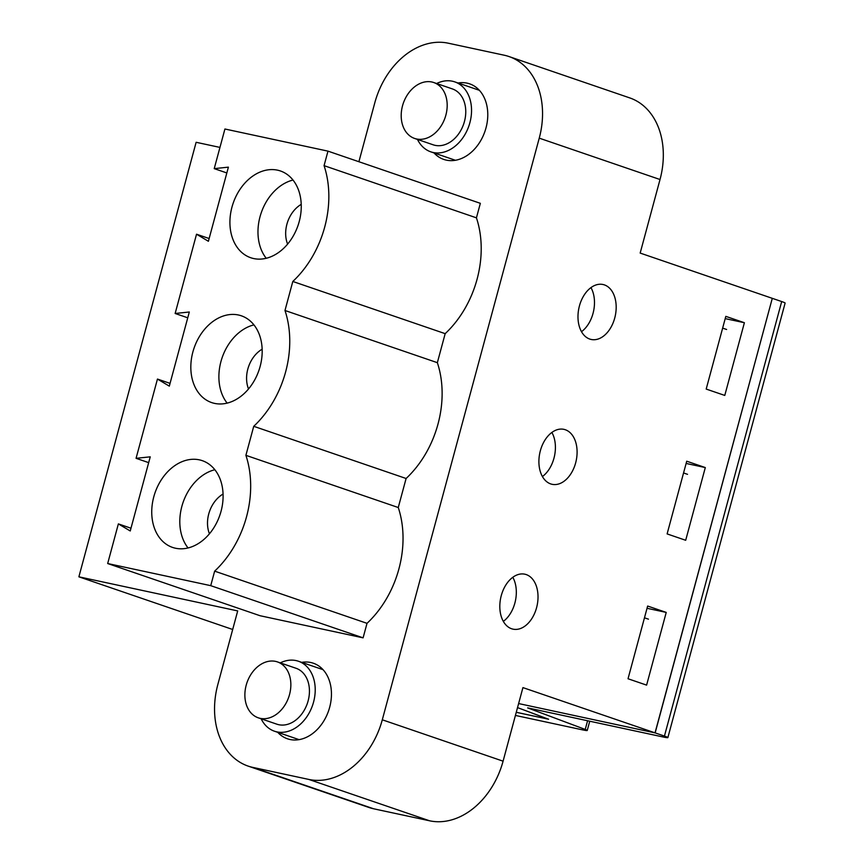 <?xml version="1.0" encoding="UTF-8"?>
<svg xmlns="http://www.w3.org/2000/svg" width="864" height="864" viewBox="0 0 864 864"><rect width="100%" height="100%" fill="white"/><g stroke="black" fill="none" stroke-linecap="round" stroke-linejoin="round"><path stroke-width="1.3" d="M301.698 662.364A39.938 29.862 108.9 0 1 313.33 663.217A39.938 29.862 108.9 0 1 328.633 710.672A39.938 29.862 108.9 0 1 287.442 738.785A39.938 29.862 108.9 0 1 277.733 732.326M107.676 563.533L260.042 615.719L363.096 637.848L367.016 623.333A92.448 69.131 -71.1 0 0 398.261 507.524L406.102 478.494A92.448 69.131 -71.1 0 0 437.346 362.675L445.176 333.655A92.448 69.131 -71.1 0 0 476.431 217.836L480.341 203.321L327.974 151.135L224.921 129.006L214.229 168.631L228.398 167.152L208.397 241.283L196.538 234.209L175.144 313.481L189.313 312.001L169.312 386.132L157.453 379.058L136.069 458.32L150.239 456.84L130.237 530.971L118.368 523.897L107.676 563.533L210.73 585.662L214.65 571.147A92.448 69.131 -71.1 0 0 245.894 455.328L253.735 426.308A92.448 69.131 -71.1 0 0 284.98 310.489L292.81 281.47A92.448 69.131 -71.1 0 0 324.065 165.65L327.974 151.135M358.895 161.73L374.792 102.827A73.958 55.307 108.9 0 1 448.265 43.2L504.241 55.22A73.958 55.307 108.9 0 1 508.972 56.538A73.958 55.307 108.9 0 1 539.244 138.154L382.298 719.798A73.958 55.307 108.9 0 1 308.826 779.436L252.86 767.405A73.958 55.307 108.9 0 1 248.119 766.098A73.958 55.307 108.9 0 1 217.847 684.482L237.697 610.924L78.883 576.817L196.128 142.29L219.953 147.409M458.017 82.998A39.938 29.862 108.9 0 1 469.649 83.851A39.938 29.862 108.9 0 1 484.963 131.306A39.938 29.862 108.9 0 1 443.772 159.419A39.938 29.862 108.9 0 1 434.052 152.96M508.972 56.538L629.748 97.902A73.958 55.307 108.9 0 1 660.02 179.518L640.17 253.076L772.286 298.328L655.042 732.856L518.627 703.566L655.15 732.899L664.438 736.074A14.796 0.875 15.1 0 1 667.872 737.597A14.796 0.875 15.1 0 1 662.882 736.927L527.656 707.886L585.23 729.443A14.796 0.875 15.1 0 1 587.25 730.469A14.796 0.875 15.1 0 1 582.26 729.799L515.419 715.435M655.042 732.856L522.925 687.604L503.086 761.173A73.958 55.307 108.9 0 1 429.613 820.8L373.637 808.78A73.958 55.307 108.9 0 1 368.896 807.462L248.119 766.098M232.686 629.489L78.883 576.817M516.272 712.303L548.586 719.237L517.536 707.616L548.316 719.161L516.272 712.271M590.965 287.615A28.102 18.587 -77.9 0 1 581.494 331.7M551.891 432.454A28.102 18.587 -77.9 0 1 542.419 476.539M512.806 577.292A28.102 18.587 -77.9 0 1 503.334 621.378M301.234 204.358A27.767 20.768 -71.1 0 0 287.615 244.102M214.585 403.391A45.857 34.29 108.9 0 1 211.648 402.581A45.857 34.29 108.9 0 1 194.065 348.084A45.857 34.29 108.9 0 1 241.369 315.814A45.857 34.29 108.9 0 1 260.14 366.422A45.857 34.29 108.9 0 1 214.585 403.391M175.5 548.23A45.857 34.29 108.9 0 1 172.562 547.42A45.857 34.29 108.9 0 1 154.98 492.923A45.857 34.29 108.9 0 1 202.284 460.663A45.857 34.29 108.9 0 1 221.054 511.261A45.857 34.29 108.9 0 1 175.5 548.23M253.66 258.552A45.857 34.29 108.9 0 1 250.733 257.731A45.857 34.29 108.9 0 1 233.15 203.245A45.857 34.29 108.9 0 1 280.444 170.975A45.857 34.29 108.9 0 1 299.214 221.573A45.857 34.29 108.9 0 1 253.66 258.552M724.777 395.431L706.19 389.07L725.814 316.364L744.39 322.726L724.777 395.431M685.692 540.281L667.116 533.909L686.729 461.203L705.305 467.564L685.692 540.281M646.607 685.12L628.031 678.758L647.644 606.042L666.23 612.414L646.607 685.12M526.23 574.582A28.102 18.587 -77.9 0 1 536.846 606.647A28.102 18.587 -77.9 0 1 513.022 629.143A28.102 18.587 -77.9 0 1 511.607 628.754A28.102 18.587 -77.9 0 1 500.99 596.689A28.102 18.587 -77.9 0 1 524.815 574.193A28.102 18.587 -77.9 0 1 526.23 574.582M565.304 429.743A28.102 18.587 -77.9 0 1 575.921 461.808A28.102 18.587 -77.9 0 1 552.096 484.304A28.102 18.587 -77.9 0 1 539.827 452.92A28.102 18.587 -77.9 0 1 563.9 429.343A28.102 18.587 -77.9 0 1 565.304 429.743M604.39 284.893A28.102 18.587 -77.9 0 1 615.006 316.958A28.102 18.587 -77.9 0 1 591.181 339.466A28.102 18.587 -77.9 0 1 578.912 308.081A28.102 18.587 -77.9 0 1 602.986 284.504A28.102 18.587 -77.9 0 1 604.39 284.893M262.148 349.196A27.767 20.768 -71.1 0 0 248.53 388.951M223.063 494.046A27.767 20.768 -71.1 0 0 209.455 533.79M210.73 585.662L363.096 637.848M647.039 608.288L666.23 612.414M245.894 455.328L398.261 507.524M214.65 571.147L367.016 623.333M253.735 426.308L406.102 478.494M136.069 458.32L148.673 462.64M157.453 379.058L170.057 383.378M118.368 523.897L130.982 528.217M214.855 469.735A45.857 34.29 -71.1 0 0 183.038 502.535A45.857 34.29 -71.1 0 0 188.06 547.96M686.124 463.45L705.305 467.564M284.98 310.489L437.346 362.675M292.81 281.47L445.176 333.655M175.144 313.481L187.758 317.801M196.538 234.209L209.142 238.529M253.93 324.886A45.857 34.29 -71.1 0 0 222.124 357.696A45.857 34.29 -71.1 0 0 227.135 403.11M725.209 318.611L744.39 322.726M324.065 165.65L476.431 217.836M214.229 168.631L226.832 172.951M293.015 180.047A45.857 34.29 -71.1 0 0 261.209 212.857A45.857 34.29 -71.1 0 0 266.22 258.271M722.639 328.115L726.613 329.486M772.286 298.35L655.15 732.899M683.554 472.964L687.539 474.325M644.479 617.803L648.454 619.164M772.394 298.372L781.682 301.547A14.796 0.875 15.1 0 1 785.117 303.07L667.872 737.597M417.474 139.428A36.979 27.648 -71.1 0 0 430.79 151.837A36.979 27.648 -71.1 0 0 471.528 111.661A36.979 27.648 -71.1 0 0 454.756 81.875A36.979 27.648 -71.1 0 0 436.622 83.516M433.771 82.534L452.347 88.906A29.549 22.097 108.9 0 1 463.676 124.016A29.549 22.097 108.9 0 1 433.199 144.817L414.612 138.445A29.549 22.097 108.9 0 1 401.209 114.642A29.549 22.097 108.9 0 1 433.771 82.534A29.549 22.097 108.9 0 1 445.1 117.655A29.549 22.097 108.9 0 1 414.612 138.445M261.144 718.794A36.979 27.648 -71.1 0 0 274.46 731.214A36.979 27.648 -71.1 0 0 313.567 702.054A36.979 27.648 -71.1 0 0 298.426 661.241A36.979 27.648 -71.1 0 0 280.292 662.882M277.441 661.91L296.028 668.272A29.549 22.097 108.9 0 1 307.357 703.382A29.549 22.097 108.9 0 1 276.869 724.183L258.293 717.822A29.549 22.097 108.9 0 1 246.197 685.206A29.549 22.097 108.9 0 1 277.441 661.91A29.549 22.097 108.9 0 1 288.77 697.021A29.549 22.097 108.9 0 1 258.293 717.822M660.02 179.518L539.244 138.154M503.086 761.173L382.298 719.798M373.637 808.78L252.86 767.405M429.613 820.8L308.826 779.436M781.682 301.547L664.438 736.074M587.574 720.76L585.23 729.443M589.745 721.224L587.25 730.469M430.79 151.837L455.393 160.272M454.756 81.875L479.358 90.299M274.46 731.214L299.074 739.638M298.426 661.241L323.039 669.676"/></g></svg>
